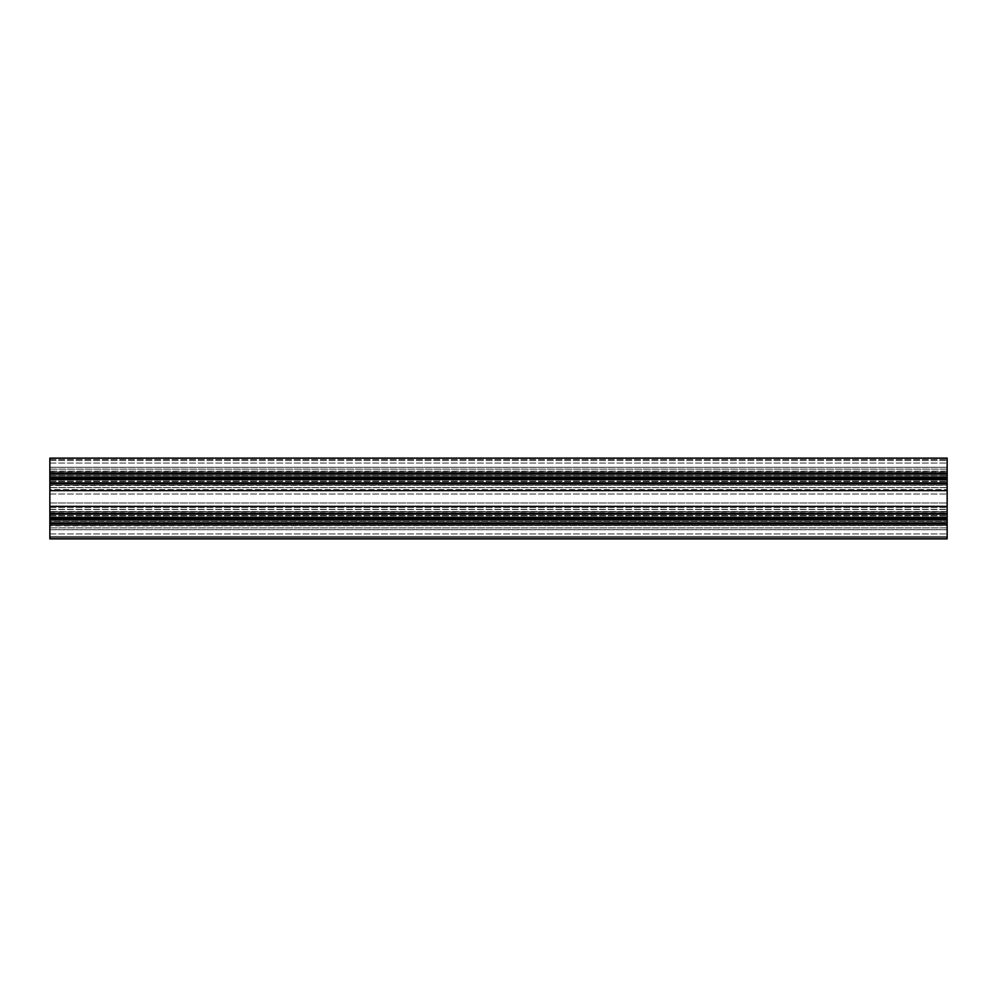 <?xml version="1.0" encoding="UTF-8"?>
<svg xmlns="http://www.w3.org/2000/svg" width="997" height="997" viewBox="0 0 997 997"><rect width="100%" height="100%" fill="white"/><g stroke="black" fill="none" stroke-linecap="round" stroke-linejoin="round"><path stroke-width="0.75" stroke-dasharray="4.99 3.74" d="M49.85 472.927L947.15 472.927L49.85 472.927L947.15 472.927L947.15 458.122L49.85 458.122L49.85 487.508L49.85 482.884L49.85 483.695L947.15 483.695L947.15 479.632L49.85 479.632M49.85 477.862L947.15 477.862L947.15 469.113L49.85 469.113L49.85 473.737L49.85 469.113L947.15 469.113L947.15 472.927M49.85 490.649L947.15 490.649L49.85 490.649L947.15 490.649L947.15 483.695L49.85 483.695L49.85 527.887L49.85 523.263L49.85 524.073L947.15 524.073L947.15 523.263L947.15 527.887L947.15 520.01L49.85 520.01M49.85 524.073L49.85 538.879L947.15 538.879L947.15 537.533L49.85 537.533L49.85 533.943L49.85 537.533L947.15 537.533L947.15 525.868L947.15 538.879L947.15 524.073L49.85 524.073L947.15 524.073M49.85 529.669L49.85 533.943L49.85 527.849L49.85 529.669L947.15 529.669L49.85 529.669M49.85 525.868L49.85 527.849L49.85 525.419L947.15 525.419L49.85 525.868M49.85 475.133L49.85 476.753L49.85 473.612L49.85 475.133L947.15 475.133L947.15 483.009L947.15 473.612L947.15 475.482L947.15 473.612L947.15 475.133L49.85 475.133M49.85 473.874L49.85 475.482L49.85 473.874L947.15 473.874L49.85 473.874M49.85 475.482L947.15 475.482L49.85 475.482M49.85 479.869L49.85 476.753L49.85 481.489L49.85 479.869L947.15 479.869L49.85 479.869M49.85 482.747L49.85 481.14L49.85 482.747L947.15 482.747L49.85 482.747M49.85 481.14L947.15 481.14L49.85 481.14M49.85 536.461L49.85 529.731L49.85 536.461L49.85 529.731L49.85 536.461L947.15 536.461L947.15 529.731L947.15 536.461L947.15 529.731L947.15 536.461L49.85 536.461M49.85 467.269L49.85 460.539L49.85 467.269L49.85 460.539L49.85 467.269L947.15 467.269L947.15 460.539L947.15 467.269L947.15 460.539L947.15 467.269L49.85 467.269M49.85 509.355L49.85 511.511L49.85 507.473L49.85 509.355L947.15 509.355L947.15 511.511L947.15 507.473L947.15 509.355L49.85 509.355M49.85 502.987L49.85 494.014L49.85 502.987L947.15 502.987L947.15 485.489L947.15 507.473L947.15 502.987L49.85 502.987M49.85 489.527L49.85 494.014L49.85 487.645L49.85 489.527L947.15 489.527L49.85 489.527M49.85 485.489L49.85 487.645L49.85 485.041L947.15 485.041L49.85 485.489M49.85 511.96L947.15 511.96M49.85 521.867L49.85 520.247L49.85 521.867L947.15 521.867L947.15 523.388L947.15 520.247L947.15 521.867L49.85 521.867M49.85 517.131L49.85 520.247L49.85 515.511L49.85 517.131L947.15 517.131L947.15 513.991L947.15 520.247L947.15 517.131L49.85 517.131M49.85 514.253L49.85 515.86L49.85 514.253L947.15 514.253L49.85 514.253M49.85 515.86L947.15 515.86L49.85 515.86M49.85 521.518L49.85 523.126L49.85 521.518L947.15 521.518L49.85 521.518M49.85 520.247L947.15 520.247L49.85 520.247M947.15 477.862L947.15 479.632M947.15 485.265L947.15 487.508L947.15 485.265L49.85 485.265L947.15 485.265M947.15 490.649L947.15 514.116L947.15 509.492L947.15 514.116L947.15 509.492L947.15 511.735L49.85 511.735L947.15 511.735L947.15 520.01M947.15 525.643L947.15 527.887L947.15 525.643L49.85 525.643L947.15 525.643M947.15 458.122L947.15 471.132L947.15 458.122L49.85 458.122L947.15 458.122M947.15 471.132L49.85 471.132L947.15 471.132M49.85 476.753L947.15 476.753L49.85 476.753M49.85 529.731L947.15 529.731L49.85 529.731M49.85 460.539L947.15 460.539L49.85 460.539M49.85 507.473L947.15 507.473L49.85 507.473M947.15 511.511L49.85 511.511L947.15 511.511M49.85 494.014L947.15 494.014L49.85 494.014M49.85 485.041L947.15 485.041M49.85 478.311L947.15 478.311M49.85 478.759L947.15 478.759M49.85 487.508L947.15 487.508L49.85 487.508M49.85 482.884L947.15 482.884M49.85 506.351L947.15 506.351M49.85 513.305L947.15 513.305M49.85 538.879L947.15 538.879L49.85 538.879M49.85 459.467L947.15 459.467L49.85 459.467M49.85 463.057L947.15 463.057L49.85 463.057M49.85 467.331L947.15 467.331L49.85 467.331M49.85 471.581L947.15 471.581M49.85 473.737L947.15 473.737M49.85 469.113L947.15 469.113L49.85 469.113M49.85 483.695L947.15 483.695M49.85 523.263L947.15 523.263M49.85 527.887L947.15 527.887L49.85 527.887M49.85 509.492L947.15 509.492L49.85 509.492M49.85 514.116L947.15 514.116M49.85 533.943L947.15 533.943L49.85 533.943M49.85 525.419L947.15 525.419M49.85 537.533L947.15 537.533L49.85 537.533M49.85 519.138L947.15 519.138M49.85 518.689L947.15 518.689M49.85 518.241L947.15 518.241M49.85 523.126L947.15 523.126L49.85 523.126M49.85 515.511L947.15 515.511L49.85 515.511M49.85 481.489L947.15 481.489L49.85 481.489M947.15 487.645L49.85 487.645L947.15 487.645M947.15 471.357L49.85 471.357L947.15 471.357M947.15 476.99L49.85 476.99M947.15 469.151L49.85 469.151L947.15 469.151M947.15 527.849L49.85 527.849L947.15 527.849M947.15 517.368L49.85 517.368M49.85 523.388L947.15 523.388L49.85 523.388M49.85 521.917L947.15 521.917M49.85 513.991L947.15 513.991L49.85 513.991M49.85 515.461L947.15 515.461M49.85 473.612L947.15 473.612L49.85 473.612M49.85 475.083L947.15 475.083M49.85 483.009L947.15 483.009L49.85 483.009M49.85 481.539L947.15 481.539"/><path stroke-width="1.5" d="M947.15 472.927L947.15 458.122L49.85 458.122L49.85 472.927L947.15 472.927L947.15 476.99L49.85 476.99L49.85 472.927M49.85 524.073L947.15 524.073L947.15 538.879L49.85 538.879L49.85 476.99M947.15 524.073L947.15 517.368L49.85 517.368M49.85 514.116L947.15 514.116L947.15 517.368M947.15 514.116L947.15 476.99M49.85 506.351L947.15 506.351M49.85 513.305L947.15 513.305M49.85 490.649L947.15 490.649M49.85 483.695L947.15 483.695M49.85 473.737L947.15 473.737M49.85 477.862L947.15 477.862M49.85 478.311L947.15 478.311M49.85 478.759L947.15 478.759M49.85 482.884L947.15 482.884M49.85 523.263L947.15 523.263M49.85 519.138L947.15 519.138M49.85 518.689L947.15 518.689M49.85 518.241L947.15 518.241M947.15 479.632L49.85 479.632M947.15 520.01L49.85 520.01"/></g></svg>
